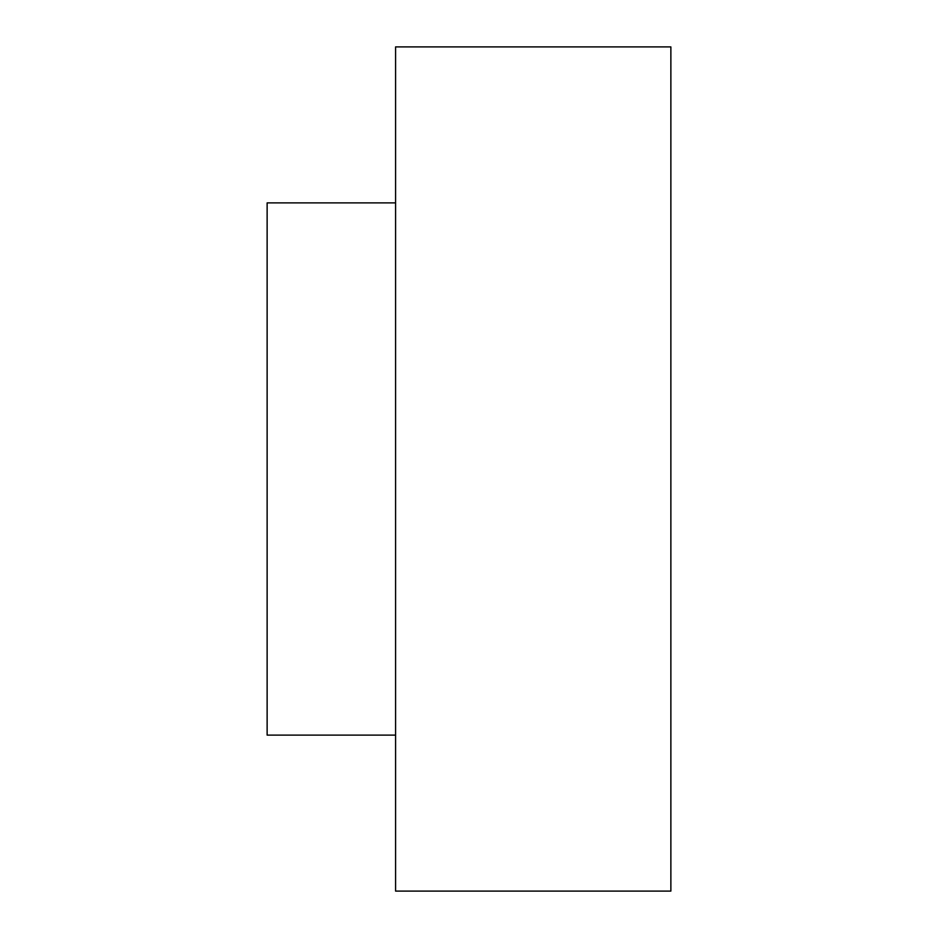 <?xml version="1.0" encoding="UTF-8"?>
<svg xmlns="http://www.w3.org/2000/svg" width="938" height="938" viewBox="0 0 938 938"><rect width="100%" height="100%" fill="white"/><g stroke="black" fill="none" stroke-linecap="round" stroke-linejoin="round"><path stroke-width="1.41" d="M670.869 891.1L670.869 46.9L395.59 46.9L395.59 891.1L670.869 891.1M395.59 735.111L267.131 735.111L267.131 202.889L395.59 202.889"/></g></svg>
